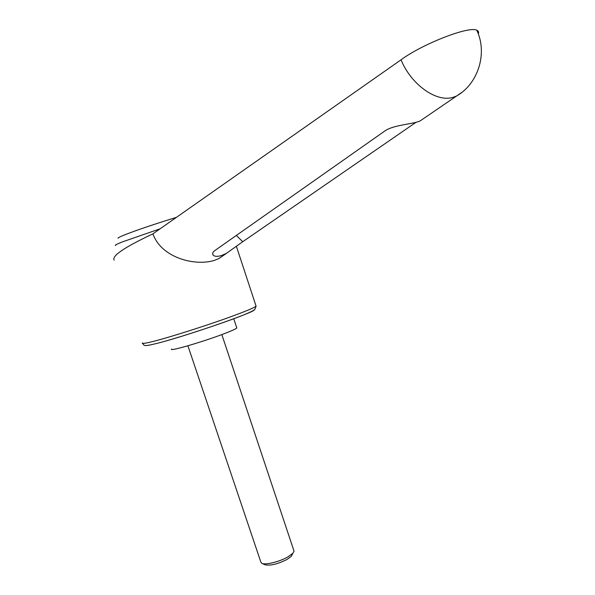 <?xml version="1.0" encoding="UTF-8"?>
<svg xmlns="http://www.w3.org/2000/svg" width="595" height="595" viewBox="0 0 595 595"><rect width="100%" height="100%" fill="white"/><g stroke="black" fill="none" stroke-linecap="round" stroke-linejoin="round"><path stroke-width="0.89" d="M461.846 92.381L456.447 96.1L452.535 97.491C436.09 102.258 411.041 84.423 401.03 59.812L152.922 233.85C161.319 257.925 195.249 266.471 214.423 260.365L218.796 258.587L224.375 254.779M236.356 235.442L242.723 241.726L226.39 253.396L221.429 255.567C217.13 256.772 214.334 256.557 213.047 254.92C212.184 253.574 212.824 252.094 214.959 250.473L384.772 131.041C391.808 125.761 408.111 124.4 416.381 122.22L419.832 121.135L421.706 119.855M236.661 327.54L236.81 327.971C235.784 328.976 231.247 331.006 223.199 334.063C201.958 342.17 168.117 351.942 171.613 349.027M118.041 238.26C117.728 237.903 119.885 236.788 124.489 234.928C136.843 230.072 154.172 224.211 176.462 217.339M293.737 550.249L294.049 551.178L292.881 553.276L287.846 556.935C279.509 561.777 265.125 565.28 261.785 563.316L260.796 561.918L187.901 345.777M292.279 554.443L291.29 556.347L287.043 559.441C277.657 564.097 270.353 565.882 265.132 564.796L262.001 563.413M416.076 122.295L414.663 123.239L414.306 122.719M242.723 241.726L414.663 123.239M478.298 33.952C478.997 32.152 478.492 30.91 476.766 30.226C469.001 25.823 422.435 43.941 401.03 59.812M152.922 233.85C124.548 247.193 111.622 255.947 114.143 260.112M142.436 342.906C141.528 343.858 144.302 343.56 150.766 342.021C166.593 338.31 207.529 325.331 232.876 315.982C246.553 310.94 254.288 307.675 256.088 306.194L255.887 305.585M115.609 245.475C114.426 245.356 116.68 244.166 122.354 241.92L160.144 228.785M254.34 309.787C254.757 312.435 179.11 338.421 154.276 344.022M142.569 343.427C144.592 344.966 141.997 346.945 153.852 344.133C173.614 339.686 231.306 320.482 246.836 313.617C254.526 310.188 253.47 310.345 254.92 309.274L256.088 306.194L236.446 246.494M236.81 327.971L233.753 318.749M221.831 334.576L294.049 551.178M291.29 556.347L292.881 553.276M212.683 253.47L213.047 254.92M456.03 96.293C477.859 84.445 487.974 53.513 476.766 30.226M456.447 96.1L419.832 121.135M226.39 253.396L218.796 258.587"/></g></svg>

